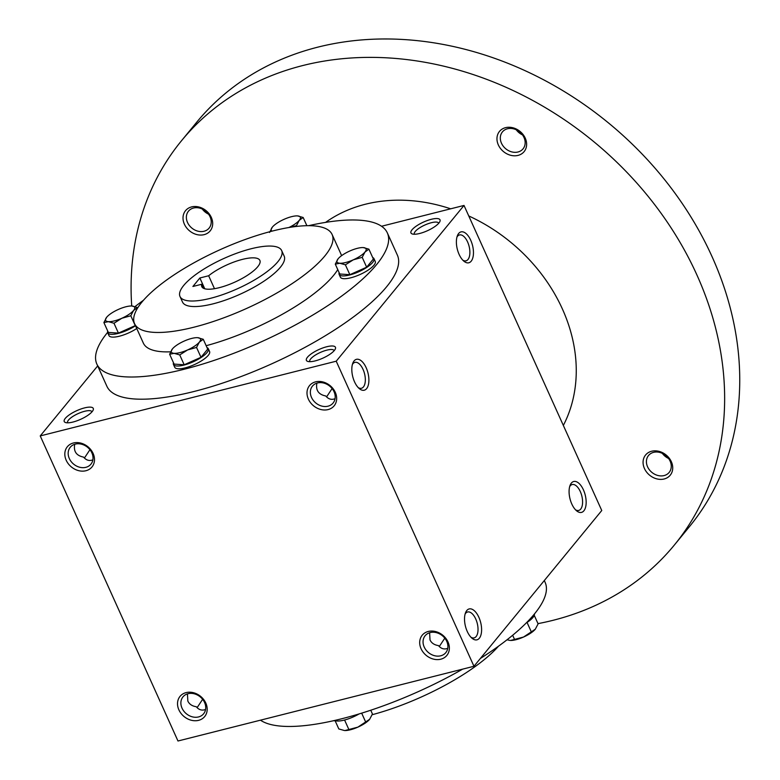 <?xml version="1.0" encoding="UTF-8"?>
<svg xmlns="http://www.w3.org/2000/svg" width="780" height="780" viewBox="0 0 780 780"><rect width="100%" height="100%" fill="white"/><g stroke="black" fill="none" stroke-linecap="round" stroke-linejoin="round"><path stroke-width="1.17" d="M317.528 382.96A13.348 10.92 -140.6 0 0 312.458 386.11A13.348 10.92 -140.6 0 0 315.841 403.016A13.348 10.92 -140.6 0 0 333.089 403.036A13.348 10.92 -140.6 0 0 332.221 388.713A13.348 10.92 -140.6 0 0 317.528 382.96M316.904 383.136C315.569 390.244 318.513 394.524 325.748 395.977C328.409 399.165 331.51 400.072 335.049 398.697M456.963 237.032A13.348 6.562 -104.2 0 1 459.469 234.946A13.348 6.562 -104.2 0 1 467.6 241.956A13.348 6.562 -104.2 0 1 466.001 260.822A13.348 6.562 -104.2 0 1 462.803 260.179M334.152 350.698A13.348 3.968 -24.3 0 0 334.113 350.59A13.348 3.968 -24.3 0 0 326.81 350.152A13.348 3.968 -24.3 0 0 314.535 355.631A13.348 3.968 -24.3 0 0 309.777 361.569A13.348 3.968 -24.3 0 0 309.835 361.676M326.732 346.749A15.931 4.739 -24.3 0 0 310.343 354.539A15.931 4.739 -24.3 0 0 307.729 361.403A15.931 4.739 -24.3 0 0 322.881 358.147A15.931 4.739 -24.3 0 0 335.332 348.943A15.931 4.739 -24.3 0 0 326.732 346.749M332.104 388.567L326.576 396.913M84.562 407.891A15.931 4.739 -24.3 0 0 68.172 415.681A15.931 4.739 -24.3 0 0 65.559 422.546A15.931 4.739 -24.3 0 0 80.701 419.289A15.931 4.739 -24.3 0 0 93.161 410.085A15.931 4.739 -24.3 0 0 84.562 407.891M91.981 411.84A13.348 3.968 -24.3 0 0 91.933 411.733A13.348 3.968 -24.3 0 0 84.63 411.294A13.348 3.968 -24.3 0 0 72.355 416.773A13.348 3.968 -24.3 0 0 67.606 422.711A13.348 3.968 -24.3 0 0 67.655 422.819M74.734 444.278C73.398 451.386 76.343 455.666 83.577 457.119C86.239 460.307 89.339 461.204 92.879 459.839M89.934 449.709L84.406 458.055M352.404 364.465A13.348 6.562 -104.2 0 1 354.9 362.378A13.348 6.562 -104.2 0 1 363.041 369.389A13.348 6.562 -104.2 0 1 361.442 388.264A13.348 6.562 -104.2 0 1 358.244 387.611M366.161 367.692A15.931 7.839 -104.2 0 1 368.092 385.808A15.931 7.839 -104.2 0 1 359.287 388.606A15.931 7.839 -104.2 0 1 352.843 363.1A15.931 7.839 -104.2 0 1 366.161 367.692M470.73 240.25A15.931 7.839 -104.2 0 1 472.66 258.365A15.931 7.839 -104.2 0 1 463.846 261.163A15.931 7.839 -104.2 0 1 457.411 235.667A15.931 7.839 -104.2 0 1 470.73 240.25M467.249 631.459A15.931 7.839 75.8 0 0 471.988 638.216A15.931 7.839 75.8 0 0 481.338 633.175A15.931 7.839 75.8 0 0 476.171 612.709A15.931 7.839 75.8 0 0 465.553 612.709A15.931 7.839 75.8 0 0 467.249 631.459M470.944 637.221A13.348 6.562 75.8 0 0 474.142 637.874A13.348 6.562 75.8 0 0 477.243 623.327A13.348 6.562 75.8 0 0 467.61 611.988A13.348 6.562 75.8 0 0 465.104 614.075M571.808 504.017A15.931 7.839 75.8 0 0 576.547 510.773A15.931 7.839 75.8 0 0 585.897 505.733A15.931 7.839 75.8 0 0 580.73 485.277A15.931 7.839 75.8 0 0 570.112 485.277A15.931 7.839 75.8 0 0 571.808 504.017M575.504 509.788A13.348 6.562 75.8 0 0 578.701 510.432A13.348 6.562 75.8 0 0 581.802 495.885A13.348 6.562 75.8 0 0 572.169 484.546A13.348 6.562 75.8 0 0 569.663 486.642M205.579 709.439L204.36 709.858C201.259 710.56 198.569 709.517 196.277 706.729C192.163 706.115 189.355 704.233 187.844 701.083L187.434 693.888M197.106 707.665L202.634 699.319M447.759 648.307L446.531 648.716C443.44 649.418 440.749 648.375 438.448 645.587C434.343 644.972 431.525 643.091 430.014 639.951L429.614 632.746M439.276 646.523L444.805 638.176M473.967 666.276L177.976 741L40.228 435.923L336.219 361.198L473.967 666.276L601.76 510.52L464.012 205.442L336.219 361.198M431.291 219.307A15.931 4.739 -24.3 0 0 414.901 227.107A15.931 4.739 -24.3 0 0 412.288 233.971A15.931 4.739 -24.3 0 0 427.44 230.714A15.931 4.739 -24.3 0 0 439.901 221.5A15.931 4.739 -24.3 0 0 431.291 219.307M308.607 225.683A159.364 47.395 155.7 0 1 387.348 232.908L397.361 255.099A159.364 47.395 155.7 0 1 340.616 325.981A159.364 47.395 155.7 0 1 194.035 391.482A159.364 47.395 155.7 0 1 106.88 386.256L96.856 364.075A159.364 47.395 155.7 0 1 107.591 332.416M381.537 226.258L464.012 205.442M97.685 365.898L40.228 435.923M73.398 442.991A15.931 13.046 -140.6 0 0 71.136 466.742A15.931 13.046 -140.6 0 0 94.438 460.853A15.931 13.046 -140.6 0 0 73.398 442.991M198.617 720.34A15.931 13.046 39.4 0 1 177.577 702.478A15.931 13.046 39.4 0 1 200.879 696.599A15.931 13.046 39.4 0 1 198.617 720.34M315.569 381.859A15.931 13.046 -140.6 0 0 313.306 405.6A15.931 13.046 -140.6 0 0 336.609 399.711A15.931 13.046 -140.6 0 0 315.569 381.859M440.798 659.197A15.931 13.046 39.4 0 1 419.747 641.335A15.931 13.046 39.4 0 1 443.06 635.456A15.931 13.046 39.4 0 1 440.798 659.197M210.502 298.311A55.78 16.585 155.7 0 1 179.995 296.488A55.78 16.585 155.7 0 1 224.006 258.414A55.78 16.585 155.7 0 1 281.668 250.575A55.78 16.585 155.7 0 1 261.807 275.389A55.78 16.585 155.7 0 1 210.502 298.311M199.875 277.982L208.65 275.759A31.873 9.477 155.7 0 1 239.197 260.276A31.873 9.477 155.7 0 1 259.877 260.413A31.873 9.477 155.7 0 1 234.731 282.165A31.873 9.477 155.7 0 1 201.786 286.65A31.873 9.477 155.7 0 1 201.679 284.261L192.904 286.474L199.875 277.982L204.75 288.776M281.668 250.575L284.173 256.123A55.78 16.585 155.7 0 1 264.313 280.936A55.78 16.585 155.7 0 1 213.008 303.859A55.78 16.585 155.7 0 1 182.501 302.035L179.995 296.488M193.84 327.22A108.361 32.224 155.7 0 1 134.57 323.671A108.361 32.224 155.7 0 1 220.077 249.707A108.361 32.224 155.7 0 1 332.104 234.487A108.361 32.224 155.7 0 1 293.514 282.682A108.361 32.224 155.7 0 1 193.84 327.22M170.635 351.809A108.361 32.224 155.7 0 1 143.335 343.083L134.57 323.671M332.104 234.487L340.87 253.9A108.361 32.224 155.7 0 1 341.484 255.733M337.769 269.617A108.361 32.224 155.7 0 1 206.164 345.706M387.348 232.908A159.364 47.395 155.7 0 1 330.593 303.79A159.364 47.395 155.7 0 1 184.012 369.291A159.364 47.395 155.7 0 1 96.856 364.075M134.979 306.637A159.364 47.395 155.7 0 1 143.501 300.232M462.677 669.123A159.364 47.395 155.7 0 1 341.796 718.741A159.364 47.395 155.7 0 1 260.452 720.174M544.303 580.544L545.132 582.367A159.364 47.395 155.7 0 1 480.363 658.476M335.117 720.74A108.361 32.224 155.7 0 1 333.372 720.759M498.488 646.21A108.361 32.224 155.7 0 1 372.157 714.724M201.679 284.261L203.502 288.308M208.65 275.759L214.49 288.697M440.719 655.795A13.348 10.92 39.4 0 1 426.026 650.042A13.348 10.92 39.4 0 1 425.159 635.71A13.348 10.92 39.4 0 1 442.406 635.739A13.348 10.92 39.4 0 1 445.799 652.645A13.348 10.92 39.4 0 1 440.719 655.795M198.549 716.937A13.348 10.92 39.4 0 1 183.856 711.184A13.348 10.92 39.4 0 1 182.988 696.852A13.348 10.92 39.4 0 1 200.236 696.881A13.348 10.92 39.4 0 1 203.619 713.788A13.348 10.92 39.4 0 1 198.549 716.937M75.358 444.103A13.348 10.92 -140.6 0 0 70.278 447.242A13.348 10.92 -140.6 0 0 73.671 464.159A13.348 10.92 -140.6 0 0 90.919 464.178A13.348 10.92 -140.6 0 0 90.051 449.855A13.348 10.92 -140.6 0 0 75.358 444.103M438.711 223.265A13.348 3.968 -24.3 0 0 438.672 223.148A13.348 3.968 -24.3 0 0 431.369 222.709A13.348 3.968 -24.3 0 0 419.094 228.199A13.348 3.968 -24.3 0 0 414.336 234.136A13.348 3.968 -24.3 0 0 414.394 234.244M325.582 222.388A159.364 130.416 39.4 0 1 450.655 208.806M468.76 215.953A159.364 130.416 39.4 0 1 563.345 425.431M131.722 305.994A318.727 260.842 39.4 0 1 181.477 140.78A318.727 260.842 39.4 0 1 593.326 141.297A318.727 260.842 39.4 0 1 674.281 545.123A318.727 260.842 39.4 0 1 553.108 620.295A318.727 260.842 39.4 0 1 537.995 623.63M518.057 155.395A15.931 13.046 39.4 0 1 497.016 137.534A15.931 13.046 39.4 0 1 520.318 131.654A15.931 13.046 39.4 0 1 518.057 155.395M664.16 478.978A15.931 13.046 39.4 0 1 643.12 461.116A15.931 13.046 39.4 0 1 666.422 455.237A15.931 13.046 39.4 0 1 664.16 478.978M204.116 234.653A15.931 13.046 39.4 0 1 183.066 216.801A15.931 13.046 39.4 0 1 206.378 210.912A15.931 13.046 39.4 0 1 204.116 234.653M181.477 140.78L196.579 122.372A318.727 260.842 39.4 0 1 608.429 122.889A318.727 260.842 39.4 0 1 689.383 526.715L674.281 545.123M204.038 231.25A13.348 10.92 39.4 0 1 189.345 225.498A13.348 10.92 39.4 0 1 188.477 211.175A13.348 10.92 39.4 0 1 205.725 211.195A13.348 10.92 39.4 0 1 209.118 228.101A13.348 10.92 39.4 0 1 204.038 231.25M208.504 214.13A13.348 10.92 39.4 0 1 202.303 209.04M664.092 475.576A13.348 10.92 39.4 0 1 649.399 469.823A13.348 10.92 39.4 0 1 648.531 455.491A13.348 10.92 39.4 0 1 665.779 455.52A13.348 10.92 39.4 0 1 669.162 472.427A13.348 10.92 39.4 0 1 664.092 475.576M668.558 458.455A13.348 10.92 39.4 0 1 662.347 453.365M517.988 151.993A13.348 10.92 39.4 0 1 503.295 146.24A13.348 10.92 39.4 0 1 502.427 131.908A13.348 10.92 39.4 0 1 519.675 131.937A13.348 10.92 39.4 0 1 523.058 148.844A13.348 10.92 39.4 0 1 517.988 151.993M522.454 134.872A13.348 10.92 39.4 0 1 516.243 129.772M534.251 615.352L538.102 623.873L535.304 629.207L523.546 637.036A15.931 4.739 155.7 0 1 510.676 640.448A15.931 4.739 155.7 0 1 510.627 640.448M535.304 629.207L535.139 629.401A15.931 4.739 155.7 0 1 523.546 637.036L510.647 640.448M534.398 614.016A19.12 5.684 155.7 0 1 526.315 622.889M507.01 639.805L510.091 640.429M512.655 635.261L514.585 639.542M527.046 622.42L531.394 632.053M370.744 710.229L372.44 713.973L369.642 719.306L357.883 727.135A15.931 4.739 155.7 0 1 345.014 730.548A15.931 4.739 155.7 0 1 344.965 730.548M369.642 719.306L369.476 719.501A15.931 4.739 155.7 0 1 357.883 727.135L344.984 730.548M359.073 713.944A19.12 5.684 155.7 0 1 344.214 720.106A19.12 5.684 155.7 0 1 334.737 720.447M335.049 720.593L338.822 728.949L344.428 730.529M344.575 720.008L348.923 729.631M361.666 713.144L365.732 722.153M103.886 322.559L108.332 332.416L118.433 333.109L135.242 325.621L130.796 315.764L121.826 318.269A15.931 4.739 -24.3 0 0 133.585 310.44A15.931 4.739 -24.3 0 0 131.888 306.004A15.931 4.739 -24.3 0 0 131.313 305.984A15.931 4.739 -24.3 0 0 118.443 309.406A15.931 4.739 -24.3 0 0 106.85 317.031A15.931 4.739 -24.3 0 0 106.684 317.236A15.931 4.739 -24.3 0 0 108.381 321.662A15.931 4.739 -24.3 0 0 121.826 318.269L113.987 323.252L108.381 321.662L103.886 322.559L106.684 317.236M131.888 306.004L137.504 307.593L133.585 310.44L130.796 315.764M107.737 331.09A19.12 5.684 -24.3 0 0 107.718 332.797A19.12 5.684 -24.3 0 0 118.17 333.43A19.12 5.684 -24.3 0 0 135.505 325.738M107.718 332.797L108.966 335.575A19.12 5.684 -24.3 0 0 119.428 336.2A19.12 5.684 -24.3 0 0 136.753 328.517M118.433 333.109L113.987 323.252M288.892 227.526A15.931 4.739 -24.3 0 0 299.247 220.34A15.931 4.739 -24.3 0 0 297.55 215.914A15.931 4.739 -24.3 0 0 296.975 215.884A15.931 4.739 -24.3 0 0 284.096 219.307A15.931 4.739 -24.3 0 0 272.512 226.931A15.931 4.739 -24.3 0 0 272.347 227.136A15.931 4.739 -24.3 0 0 272.123 231.114M297.55 215.914L303.166 217.493L299.247 220.34L296.459 225.664L289.429 227.389M306.872 225.693L303.166 217.493M296.79 226.405L296.459 225.664M269.548 232.459L272.347 227.136M335.293 264.137L339.748 273.994L349.849 274.687L366.659 267.199L362.203 257.341L353.243 259.847A15.931 4.739 -24.3 0 0 365.001 252.018A15.931 4.739 -24.3 0 0 363.305 247.582A15.931 4.739 -24.3 0 0 362.719 247.562A15.931 4.739 -24.3 0 0 349.849 250.984A15.931 4.739 -24.3 0 0 338.267 258.609A15.931 4.739 -24.3 0 0 338.091 258.814A15.931 4.739 -24.3 0 0 339.787 263.24A15.931 4.739 -24.3 0 0 353.243 259.847L345.394 264.829L339.787 263.24L335.293 264.137L338.091 258.814M363.305 247.582L368.911 249.171L365.001 252.018L362.203 257.341M339.144 272.668A19.12 5.684 -24.3 0 0 339.125 274.375A19.12 5.684 -24.3 0 0 349.586 274.999A19.12 5.684 -24.3 0 0 367.175 267.14A19.12 5.684 -24.3 0 0 373.981 258.638A19.12 5.684 -24.3 0 0 372.684 257.527M339.125 274.375L340.382 277.154A19.12 5.684 -24.3 0 0 350.834 277.777A19.12 5.684 -24.3 0 0 368.423 269.919A19.12 5.684 -24.3 0 0 375.238 261.407L373.981 258.638M366.659 267.199L373.366 259.019L368.911 249.171M349.849 274.687L345.394 264.829M169.63 354.237L174.086 364.094L184.187 364.777L200.996 357.298L196.541 347.441L187.58 349.947A15.931 4.739 -24.3 0 0 199.339 342.118A15.931 4.739 -24.3 0 0 197.642 337.681A15.931 4.739 -24.3 0 0 197.057 337.662A15.931 4.739 -24.3 0 0 184.187 341.075A15.931 4.739 -24.3 0 0 172.604 348.699A15.931 4.739 -24.3 0 0 172.429 348.904A15.931 4.739 -24.3 0 0 174.125 353.34A15.931 4.739 -24.3 0 0 187.58 349.947L179.732 354.929L174.125 353.34L169.63 354.237L172.429 348.904M197.642 337.681L203.249 339.271L199.339 342.118L196.541 347.441M173.482 362.758A19.12 5.684 -24.3 0 0 173.462 364.474A19.12 5.684 -24.3 0 0 183.924 365.098A19.12 5.684 -24.3 0 0 201.513 357.24A19.12 5.684 -24.3 0 0 208.319 348.738A19.12 5.684 -24.3 0 0 207.022 347.617M173.462 364.474L174.72 367.244A19.12 5.684 -24.3 0 0 185.172 367.877A19.12 5.684 -24.3 0 0 202.761 360.019A19.12 5.684 -24.3 0 0 209.576 351.507L208.319 348.738M200.996 357.298L207.704 349.118L203.249 339.271M184.187 364.777L179.732 354.929"/></g></svg>
